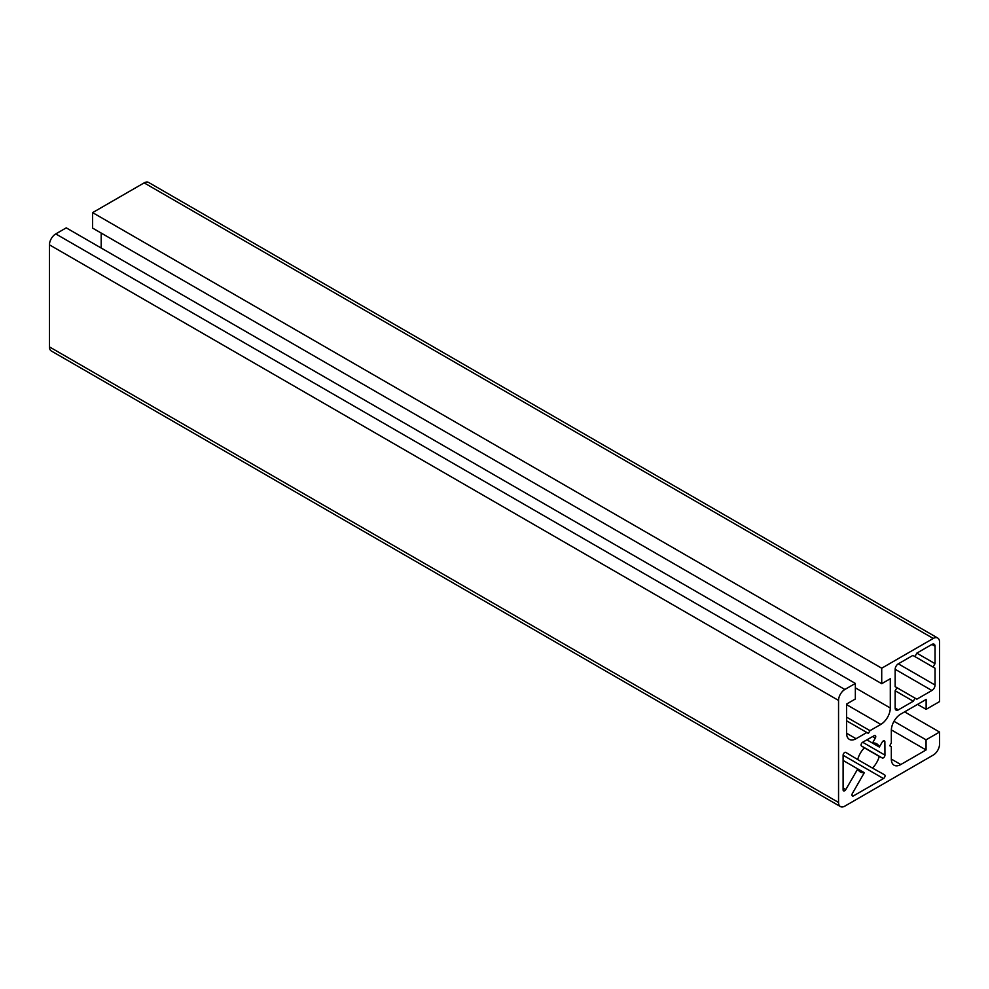 <?xml version="1.0" encoding="UTF-8"?>
<svg xmlns="http://www.w3.org/2000/svg" width="989" height="989" viewBox="0 0 989 989"><rect width="100%" height="100%" fill="white"/><g stroke="black" fill="none" stroke-linecap="round" stroke-linejoin="round"><path stroke-width="1.48" d="M872.471 768.082L857.686 759.54A16.306 9.408 -60 0 1 864.374 747.832L879.27 756.424A16.306 9.408 -60 0 1 872.471 768.082L884.586 774.807A2.238 1.286 -60 0 1 884.599 774.82A2.238 1.286 -60 0 1 884.932 776.6A2.238 1.286 -60 0 1 883.474 778.566L853.519 795.861A2.238 1.286 -60 0 1 852.407 795.972A2.238 1.286 -60 0 1 852.407 793.401L864.312 772.693A16.306 9.408 -60 0 1 860.356 771.989A16.306 9.408 -60 0 1 857.772 768.91L845.78 789.581A2.238 1.286 -60 0 1 843.555 790.866A2.238 1.286 -60 0 1 843.098 789.84L843.098 755.25A2.238 1.286 -60 0 1 844.062 753.012A2.238 1.286 -60 0 1 845.793 752.406A2.238 1.286 -60 0 1 845.793 752.419L857.686 759.54M843.098 760.442L864.312 772.693M864.374 747.832L861.518 745.99A2.238 1.286 -60 0 1 861.221 744.185A2.238 1.286 -60 0 1 862.668 742.245L874.177 735.68A2.238 1.286 -60 0 1 875.29 735.569A2.238 1.286 -60 0 1 875.302 738.128L872.483 743.073L866.883 739.846L879.332 747.029L882.2 742.109A2.238 1.286 -60 0 1 884.426 740.848A2.238 1.286 -60 0 1 884.883 741.861L884.957 755.114A2.238 1.286 -60 0 1 884.005 757.339A2.238 1.286 -60 0 1 882.287 757.982L879.27 756.424M872.483 743.073A16.306 9.408 -60 0 1 876.662 743.753A16.306 9.408 -60 0 1 879.332 747.029M898.321 709.879A4.463 2.571 -60 0 1 896.083 710.102A4.463 2.571 -60 0 1 895.156 708.062L895.156 690.755L913.292 701.226L898.321 709.879L895.156 708.062M895.156 690.755L896.936 687.689L915.072 698.16L913.292 701.226M896.936 687.689L895.156 686.663L895.156 669.281A4.463 2.571 -60 0 1 898.321 663.817L912.884 655.41L935.05 668.218L935.05 685.031A4.463 2.571 -60 0 1 931.898 690.495L916.852 699.186L915.072 698.16M912.884 655.41L935.05 668.218M915.072 656.412L916.815 653.136L935.05 663.668L933.097 666.809M916.815 653.136L931.898 644.432A4.463 2.571 -60 0 1 934.123 644.21A4.463 2.571 -60 0 1 935.05 646.262L935.05 663.668M840.39 806.554L51.304 350.984A8.926 5.155 120 0 1 49.45 346.892L49.45 244.839A8.926 5.155 120 0 1 55.767 233.911L66.251 227.853L855.349 683.436L844.853 689.481A8.926 5.155 120 0 0 838.548 700.422L838.548 802.475A8.926 5.155 120 0 0 840.39 806.554A8.926 5.155 120 0 0 844.853 806.122L933.233 755.089A8.926 5.155 120 0 0 939.55 744.161L939.55 732.045L926.063 739.834L926.063 749.959L900.794 764.546A13.389 7.727 -60 0 1 894.093 765.214A13.389 7.727 -60 0 1 891.324 759.082L891.324 746.646L889.741 745.731L891.324 742.986L891.324 730.475A13.389 7.727 -60 0 1 900.794 714.07L926.137 699.433L926.137 709.336L939.55 701.597L939.55 642.108A8.926 5.155 120 0 0 937.696 638.016A8.926 5.155 120 0 0 933.233 638.461L881.718 668.205L881.718 683.696L890.298 678.738L890.298 708.013A13.389 7.727 -60 0 1 880.828 724.405L869.986 730.661L868.404 733.418L866.821 732.503L856.054 738.721A13.389 7.727 -60 0 1 849.353 739.376A13.389 7.727 -60 0 1 846.584 733.245L846.584 704.069L855.349 699L855.349 683.436M846.584 720.808L866.821 732.503M846.584 717.149L869.986 730.661M101.199 233.058L101.199 248.029M937.696 638.016L148.61 182.446A8.926 5.155 120 0 0 144.147 182.878L92.62 212.623L92.62 228.113L881.718 683.696M92.62 212.623L881.718 668.205M917.557 704.391L926.137 709.336M891.336 729.907L926.063 749.959M893.994 721.315L926.063 739.834M904.601 711.87L939.55 732.045M843.098 788.023L845.78 789.581M851.949 794.946L853.519 795.861M843.098 755.25L883.474 778.566M861.518 745.99L882.287 757.982M862.668 742.245L884.957 755.114M883.313 740.946L884.883 741.861M872.607 736.57L875.302 738.128M895.156 669.293L931.898 690.495M898.321 663.817L935.05 685.031M931.898 644.432L935.05 646.262M846.584 733.245L856.054 738.721M846.584 704.638L880.828 724.405M855.349 687.837L890.298 708.013M144.147 182.878L933.233 638.461M891.324 759.082L900.794 764.546M49.45 346.892L838.548 802.475M49.45 244.839L838.548 700.422M55.767 233.911L844.853 689.481"/></g></svg>
